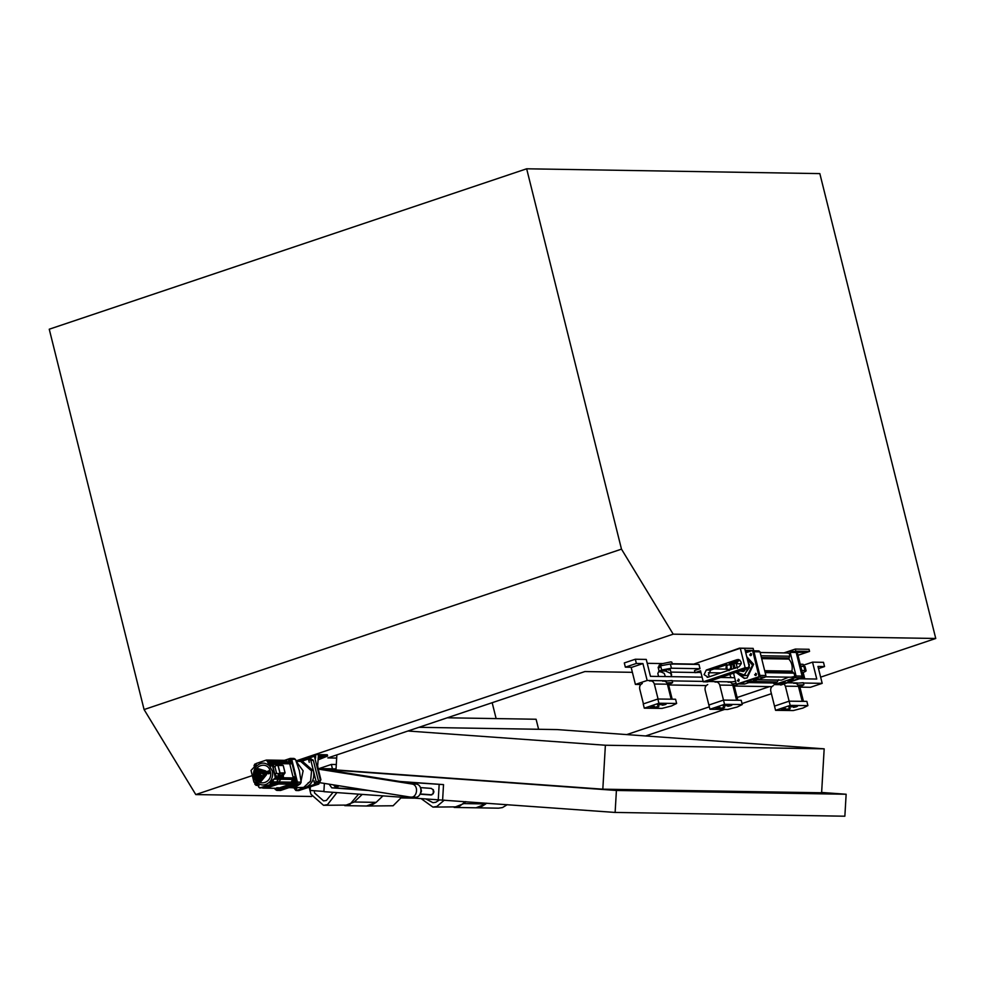 <?xml version="1.0" encoding="UTF-8"?>
<svg xmlns="http://www.w3.org/2000/svg" width="985" height="985" viewBox="0 0 985 985"><rect width="100%" height="100%" fill="white"/><g stroke="black" fill="none" stroke-linecap="round" stroke-linejoin="round"><path stroke-width="1.48" d="M426.025 799.044L432.981 802.701L435.801 802.258L439.458 799.943L435.801 802.258L432.981 802.701L426.025 799.044M465.474 801.642L458.739 806.838L432.92 807.097L436.86 806.481L444.333 800.115M421.223 798.7L432.92 807.097M476.026 807.786L485.74 803.945L480.618 807.195L476.678 807.811L498.558 808.18L502.498 807.565L507.263 804.659M314.24 790.733L314.584 792.987L323.585 800.904L326.404 800.46L333.078 792.334L326.404 800.46L323.585 800.904L314.584 792.987L314.24 790.733M358.565 794.169L349.343 805.053L323.523 805.299L327.463 804.683L336.919 792.617M309.192 787.311L310.915 794.218L323.523 805.299M382.894 795.929L376.135 802.369L371.222 805.41L367.282 806.025L393.101 805.767L401.584 797.284M332.45 768.817L331.354 764.446L336.304 764.532M336.045 768.879L319.017 768.596L331.354 764.446M632.382 672.324L584.905 671.548L327.833 757.921L336.673 758.068M626.743 734.588L709.323 706.848M737.125 697.503L769.507 686.619M311.654 796.483L195.781 794.575L252.308 775.589M314.597 754.658L296.288 760.814L314.868 754.572L314.412 756.246L320.26 779.701L320.913 779.714L317.626 766.527L318.352 755.889L327.623 756.037L327.315 754.769L314.868 754.572L673.198 634.168L935.75 638.477L820.64 677.151M771.415 693.686L742.025 703.561M724.554 709.434L645.631 735.955M401.301 797.948L413.725 798.158M195.781 794.575L144.081 709.557L49.25 329.212L526.655 168.792L819.84 173.606L935.75 638.477M673.198 634.168L621.486 549.137L526.655 168.792M492.168 702.699L496.132 718.594M538.598 729.282L536.099 719.247L447.264 717.794M621.486 549.137L144.081 709.557M659.544 667.461L659.014 665.343L662.105 663.705L670.908 661.895L671.832 662.154L672.361 664.259M665.404 676.56L664.161 673.309L658.965 671.044L657.832 673.494L658.571 676.449M666.513 670.994L658.965 671.044M671.524 676.67L670.81 673.383L665.614 671.117M655.69 707.045L654.668 707.587L655.69 707.045C654.077 707.846 654.816 707.858 657.906 707.07L658.94 706.528L657.906 707.07C659.531 706.27 658.793 706.257 655.69 707.045C654.077 707.846 654.816 707.858 657.906 707.07C659.531 706.27 658.793 706.257 655.69 707.045M663.004 704.571L661.982 705.125L663.004 704.571C661.391 705.383 662.129 705.383 665.22 704.595L666.254 704.053L665.22 704.595C666.845 703.795 666.106 703.783 663.004 704.571C661.391 705.383 662.129 705.383 665.22 704.595C666.845 703.795 666.106 703.783 663.004 704.571M658.571 704.521L657.549 705.063L658.571 704.521C656.958 705.322 657.697 705.334 660.787 704.546L661.821 704.004L660.787 704.546C662.413 703.746 661.674 703.733 658.571 704.521C656.958 705.322 657.697 705.334 660.787 704.546C662.413 703.746 661.674 703.733 658.571 704.521M651.257 706.984L650.235 707.538L651.257 706.984C649.644 707.796 650.383 707.796 653.474 707.021L654.508 706.467L653.474 707.021C655.099 706.208 654.36 706.208 651.257 706.984C649.644 707.796 650.383 707.796 653.474 707.021C655.099 706.208 654.36 706.208 651.257 706.984M664.579 681.115L672.066 680.549L672.595 682.667L668.593 684.809M666.857 682.864L672.595 682.667M644.288 708.178L662.006 708.4L671.536 705.949L676.633 703.462L675.575 699.239L657.857 699.018L643.23 703.955L644.288 708.178L658.903 703.241L657.857 699.018M672.176 699.19L668.322 683.738L667.214 683.578M676.633 703.462L658.903 703.241M803.341 665.232L812.539 662.142L816.762 679.047L799.438 678.763M734.675 677.705L720.7 677.471M702.12 677.163L650.469 676.326L646.259 659.421L635.325 659.236L636.372 663.459L642.934 663.57L631.914 667.276L625.352 667.165L636.372 663.459M799.906 687.124L810.433 687.296L822.192 683.344L803.428 683.036M797.419 682.937L787.495 682.777M731.781 681.866L708.757 681.485M703.179 681.398L672.152 680.881M666.143 680.783L647.157 680.475L642.934 663.57M640.779 684.513L635.399 684.427L647.157 680.475M771.834 686.656L734.268 686.04M706.196 685.585L668.63 684.969M822.192 683.344L817.969 666.439L824.543 666.549L818.51 668.581M812.539 662.142L823.485 662.326L824.543 666.549M635.399 684.427L631.126 667.264M635.325 659.236L624.305 662.942L625.352 667.165M803.169 672.459L804.77 678.85M647.231 663.311L662.536 663.57M672.226 663.73L693.292 664.075M731.042 677.643L729.811 674.405M721.328 708.116L720.306 708.671L721.328 708.116C719.715 708.929 720.454 708.929 723.544 708.141L724.578 707.599L723.544 708.141C725.169 707.341 724.431 707.328 721.328 708.116C719.715 708.929 720.454 708.929 723.544 708.141C725.169 707.341 724.431 707.328 721.328 708.116M728.641 705.654L727.62 706.196L728.641 705.654C727.029 706.454 727.767 706.467 730.858 705.679L731.892 705.137L730.858 705.679C732.483 704.878 731.744 704.866 728.641 705.654C727.029 706.454 727.767 706.467 730.858 705.679C732.483 704.878 731.744 704.866 728.641 705.654M724.209 705.592L723.187 706.146L724.209 705.592C722.596 706.405 723.335 706.405 726.425 705.629L727.459 705.075L726.425 705.629C728.05 704.817 727.312 704.804 724.209 705.592C722.596 706.405 723.335 706.405 726.425 705.629C728.05 704.817 727.312 704.804 724.209 705.592M716.908 708.067L715.873 708.609L716.908 708.067C715.282 708.868 716.021 708.88 719.112 708.092L720.146 707.55L719.112 708.092C720.737 707.292 719.998 707.279 716.908 708.067C715.282 708.868 716.021 708.88 719.112 708.092C720.737 707.292 719.998 707.279 716.908 708.067M730.107 682.211L735.573 681.324M732.298 683.972L736.103 683.43M738.024 684.132L734.231 685.892M707.735 684.575C705.592 685.585 704.731 687.407 705.125 690.029L709.926 709.262L727.644 709.471L737.174 707.033L742.271 704.534L741.212 700.31L723.495 700.101L736.558 700.249L732.828 685.252L719.752 685.092C718.89 682.63 717.314 681.632 715.048 682.1M737.814 700.273L733.96 684.809L732.643 684.673M742.271 704.534L724.541 704.324L723.495 700.101L708.868 705.038L723.495 700.101L719.752 685.092M709.926 709.262L724.541 704.324M800.226 664.21L803.107 664.309L803.637 666.414L800.743 666.328M802.812 678.825L802.997 677.569M786.966 709.2L785.944 709.742L786.966 709.2C785.353 710 786.092 710.013 789.182 709.225L790.216 708.683L789.182 709.225C790.807 708.412 790.068 708.412 786.966 709.2C785.353 710 786.092 710.013 789.182 709.225C790.807 708.412 790.068 708.412 786.966 709.2M794.279 706.725L793.257 707.279L794.279 706.725C792.666 707.538 793.405 707.538 796.496 706.75L797.53 706.208L796.496 706.75C798.121 705.949 797.382 705.937 794.279 706.725C792.666 707.538 793.405 707.538 796.496 706.75C798.121 705.949 797.382 705.937 794.279 706.725M789.847 706.676L788.825 707.218L789.847 706.676C788.234 707.476 788.973 707.489 792.063 706.701L793.097 706.159L792.063 706.701C793.688 705.9 792.95 705.888 789.847 706.676C788.234 707.476 788.973 707.489 792.063 706.701C793.688 705.9 792.95 705.888 789.847 706.676M782.546 709.138L781.511 709.692L782.546 709.138C780.92 709.951 781.659 709.951 784.75 709.175L785.784 708.621L784.75 709.175C786.375 708.363 785.636 708.35 782.546 709.138C780.92 709.951 781.659 709.951 784.75 709.175C786.375 708.363 785.636 708.35 782.546 709.138M795.745 683.294L803.341 682.703L803.871 684.821L799.869 686.964M797.936 685.055L803.871 684.821M773.373 685.646C771.23 686.656 770.368 688.478 770.762 691.113L775.564 710.333L793.282 710.554L802.812 708.104L807.909 705.617L806.85 701.382L789.133 701.172L802.196 701.332L798.466 686.323L785.39 686.176L784.072 683.922M803.452 701.345L799.598 685.892L798.281 685.757M807.909 705.617L790.179 705.395L789.133 701.172L774.505 706.11L789.133 701.172L785.39 686.176M775.564 710.333L790.179 705.395M704.078 674.651L708.092 677.188L738.947 666.82C742.37 663.077 741.779 660.676 737.149 659.642L706.307 670.009L704.078 674.651M707.144 677.335L708.092 677.188M726.967 664.604L710.678 670.071L708.449 674.713L709.631 676.67M671.647 675.057L670.206 669.283L668.655 670.108C671.105 668.901 670.009 668.889 665.367 670.059L663.828 670.957M659.347 667.695C657.438 667.571 657.869 666.931 660.627 665.774L670.366 663.988L698.956 664.456L700.003 668.692L671.425 668.212L661.674 669.997C658.916 671.167 658.497 671.807 660.406 671.918M802.332 672.681L803.612 672.324C806.37 671.167 806.801 670.526 804.893 670.403L803.834 666.18L800.694 666.131M726.708 664.912L726.068 664.9M803.834 666.18L805.028 666.525L806.087 670.748L801.753 670.354M726.524 669.123L714.125 668.913M670.908 672.09L694.979 672.484M699.867 672.57L700.975 672.583M708.437 672.706L720.823 672.915M700.889 672.226L695.028 672.657L694.499 670.539L700.003 668.692M661.674 669.997L660.627 665.774M703.265 681.792L707.649 681.854L749.511 667.793L744.66 648.352L740.289 648.278L745.14 667.719L703.265 681.792L700.532 670.797L695.028 672.657M738.11 659.494L739.058 659.667M692.96 664.358L740.289 648.278M745.14 667.719L749.511 667.793M739.994 660.221L729.86 663.631M793.75 683.331C796.028 682.864 797.591 683.861 798.466 686.323M728.112 682.26C730.39 681.78 731.953 682.777 732.828 685.252M643.451 703.955L639.708 688.958C639.314 686.336 640.176 684.513 642.318 683.491M662.696 681.189C664.974 680.709 666.537 681.706 667.411 684.181L671.142 699.178L658.078 699.018L654.336 684.021C653.461 681.546 651.898 680.549 649.62 681.029M805.348 652.242L797.284 652.427M809.03 649.287L795.351 649.066L802.418 677.384L803.514 677.397L796.976 651.196L809.559 651.405L809.03 649.287M803.514 677.397L780.736 685.055L802.418 677.384M795.351 649.066L783.925 652.907M797.136 651.824L805.718 651.922M809.559 651.405L797.998 655.284M735.906 672.361L744.266 678.394L747.073 677.963L753.624 664.309L746.741 656.699M736.448 661.415L735.573 663.348M738.849 679.33L738.824 681.14M739.206 679.921L737.371 680.537L739.206 679.921L738.307 679.121M751.161 653.671L751.124 655.468M751.518 654.249L749.683 654.877L751.518 654.249L750.619 653.461M756.111 673.531L756.086 675.341M756.468 674.122L754.633 674.737L756.468 674.122L755.569 673.321M716.784 656.182L739.452 648.155L753.131 648.376L760.186 676.683L736.324 684.316L733.542 673.161M745.165 650.346L752.565 650.469L759.09 676.67L760.186 676.683M759.09 676.67L736.324 684.316M754.633 674.737L755.532 675.525M749.683 654.877L750.582 655.665M737.371 680.537L738.27 681.324M752.565 650.469L745.768 652.747M737.617 673.605L744.808 678.394M746.716 650.95L746.889 651.602L748.723 650.986L745.313 650.937M746.889 651.602L745.473 651.577M745.78 669.049L743.306 671.585L740.055 670.97M740.018 663.804L741.299 663.102M736.509 672.164L742.333 675.722L747.541 675.439L752.515 665.072L747.393 659.322M739.009 679.502L738.984 680.98M756.271 673.703L756.246 675.181M751.321 653.843L751.296 655.308M754.301 679.145L757.65 678.456M758.056 678.714C754.596 679.219 752.983 679.761 753.229 680.339L758.413 678.776M748.243 681.583L751.198 680.98M751.432 681.128L747.356 682.507L751.727 681.177M791.866 680.118C787.791 681.152 786.843 681.14 788.997 680.069C793.073 679.047 794.033 679.059 791.866 680.118L793.196 679.342M787.643 680.733L788.997 680.069M789.096 679.712C787.212 680.635 788.049 680.647 791.595 679.761L792.666 679.293M781.93 682.137L784.897 681.534M781.056 683.061L785.131 681.682L780.736 682.9M751.062 681.152L750.225 681.62C747.726 682.26 747.135 682.248 748.452 681.595M749.893 681.62L748.797 681.595M784.75 681.706L783.925 682.174C781.413 682.802 780.822 682.802 782.152 682.149M783.58 682.162L782.496 682.149M802.098 676.116L796.2 652.452L795.117 651.491L789.096 651.393L790.179 652.353L796.077 676.018L795.301 677.655L774.395 684.612L780.748 684.661L801.31 677.754L802.098 676.116L796.077 676.018M779.332 683.762L780.748 684.661L774.727 684.563L773.151 682.999M784.405 652.92L788.763 651.454M778.569 679.712L777.263 681.891L752.22 681.485M757.477 679.712L781.548 680.118L788.579 677.175M791.928 676.966C794.698 677.04 795.314 675.759 793.775 673.112L765.173 672.644M764.68 670.699L791.878 671.142L793.775 673.112M791.878 671.142C792.814 666.463 791.817 662.449 788.874 659.076L761.676 658.633M760.962 655.764L789.576 656.232L788.874 659.076M789.576 656.232C789.995 654.102 789.268 653.043 787.372 653.067M748.895 682.605L775.552 683.036L777.263 681.891M759.989 651.848L765.887 675.513L759.866 675.414L753.968 651.75L759.989 651.848L758.906 650.9L752.885 650.802M765.099 677.163L744.537 684.07L738.516 683.972L759.09 677.052L765.099 677.163L765.887 675.513M743.121 683.171L744.537 684.07L738.516 683.972M752.552 650.851L753.968 651.75M733.702 668.581L733.012 664.604L729.22 663.619L731.252 664.567L731.572 669.308M737.396 668.359L736.127 663.496L731.953 662.93M736.127 663.496L731.83 662.351M735.204 668.322L733.936 663.459M297.076 762.624L303.097 770.836L300.597 783.346M300.043 783.998L295.241 787.212L289.873 787.717M300.154 783.937L295.254 787.261L291.868 787.791L303.675 787.397L310.57 781.043L311.568 770.959L300.721 761.43L296.547 761.356M300.511 783.518L303.134 770.824L297.051 762.562M313.883 780.957L314.461 783.272L314.19 780.908M308.674 760.038L309.253 762.353L308.982 759.989M295.709 787.064L296.288 789.379L297.002 787.877M300.29 787.889L305.633 787.384C312.085 784.343 314.695 778.889 313.489 771.009L302.69 761.504L300.721 761.467M310.841 760.371L309.142 759.004L311.075 758.967L313.353 760.408L310.841 760.371L316.148 781.647L318.66 781.684L318.598 782.361L317.404 784.319L298.911 790.536L296.399 790.499L314.88 784.282L316.148 781.647M301.078 761.442L308.564 758.93M313.353 760.408L318.66 781.684M295.808 790.426L293.801 787.815M275.381 789.514L276.797 790.413L296.633 783.74L297.408 782.102L291.72 759.287L290.304 758.388L284.53 760.334L270.346 760.1M290.304 758.388L294.035 758.45L295.451 759.349L291.72 759.287M276.797 790.413L280.528 790.475L300.363 783.801L301.139 782.164L297.408 782.102M300.363 783.801L296.633 783.74M295.451 759.349L299.378 770.775L301.139 782.164M310.127 781.819L308.071 782.927M318.167 784.072L300.08 790.142L318.82 784.072L318.167 784.072L320.26 779.701M315.065 756.258L315.545 758.154L315.68 755.84L314.757 756.148M320.913 779.714L318.82 784.072M318.623 757.797L323.302 757.33L318.66 757.256M327.623 756.037L318.512 759.718M329.113 784.171L331.773 787.828L336.144 787.901L333.484 784.86L336.279 787.901L339.025 785.747M335.7 785.217L337.387 787.68M433.289 789.588L433.228 793.848M486.541 803.157L485.74 803.945L463.861 803.588L454.147 807.429L476.678 807.811M465.806 801.667L463.861 803.588M821.625 792.469L846.14 794.242L844.859 816.208L615.12 812.44L323.893 791.669L324.373 783.407M323.905 791.435L310.176 790.438L310.373 786.916M605.381 745.239L602.82 789.182L821.613 792.777L824.174 748.834L605.381 745.239L407.95 731.005M602.82 789.182L335.983 769.938L336.858 754.892M418.921 727.312L557.338 729.589L824.174 748.834M615.12 812.44L616.413 790.462L323.856 769.371M846.14 794.242L616.413 790.462M366.629 805.989L376.135 802.369L354.255 801.999L362.197 794.439M354.255 801.999L344.75 805.632L367.282 806.025M402.73 781.918L443.521 784.614L399.922 781.474M420.152 794.205L431.024 794.981M431.159 794.981L430.876 794.981C434.693 793.048 434.828 790.856 431.27 788.382L420.484 787.606M336.144 787.901L366.198 790.068M420.275 793.972L431.972 794.809M331.773 787.828L368.993 790.512M443.521 784.614L442.622 799.992M439.15 784.54L438.251 799.918M420.792 788.456L421.481 791.103L420.718 792.925M319.509 782.644L410.179 797.074L415.251 797.197M414.55 797.136C421.826 798.663 423.538 784.86 416.175 784.06L317.835 768.411M410.179 797.074C417.455 798.589 419.154 784.786 411.804 783.986L318.266 769.1M278.447 778.95L280.959 778.987L278.952 781.955L281.562 777.731L279.038 777.694L276.034 783.974L263.771 788.099L262.675 787.409L266.282 788.135L278.546 784.011L278.952 781.955L279.149 782.755L276.637 782.718M278.041 763.621L276.957 762.932L278.041 763.621M274.618 762.846L272.611 760.174L274.618 762.846M265.199 787.446L266.282 788.135L265.199 787.446L266.282 788.135L278.546 784.011L279.149 782.755L290.858 782.952L293.271 777.928L289.75 763.806L288.654 763.129L291.055 763.831L290.058 759.817L291.154 759.841L296.017 779.357L294.934 779.049M287.632 763.067L286.906 761.885L285.601 761.861L286.327 763.043L284.308 760.371L286.709 761.085L285.625 760.395L289.11 759.226L290.058 759.817L289.11 759.226M276.896 787.643L277.992 788.332L276.896 787.643L277.992 788.332L290.255 784.208L293.271 777.928L289.75 763.806L280.393 763.658M261.123 781.339L266.603 774.555L267.046 772.437L265.704 770.935L257.947 768.596M265.704 770.935L266.997 772.437L266.603 774.555M265.556 771.353L266.639 772.56L266.282 774.259L261.025 780.748L259.412 780.317L256.962 770.492L258.132 769.125L265.556 771.353M266.295 772.683L260.766 780.452L259.806 780.194L257.331 770.368L258.045 769.544L266.295 772.683M257.331 770.368L258.045 769.544L257.356 770.368L258.033 769.544L266.27 772.683L260.754 780.452L259.781 780.194M265.716 772.868L264.67 775.06L262.773 773.865L263.832 771.674L265.716 772.868M264.288 771.612L262.798 773.865L264.226 775.133M264.965 772.326L265.347 773.003L263.869 774.616L264.965 772.326L265.371 773.003L263.894 774.616M266.566 774.555L261.074 781.339L259.141 780.809L256.506 770.245L257.898 768.596L265.654 770.935M257.898 769.088L256.986 770.492L259.412 780.317M259.831 774.789L258.747 770.442L262.441 771.55L259.831 774.789L258.76 770.442M260.939 779.258L259.855 774.912L263.549 776.02L260.939 779.258L259.88 774.912M262.145 773.262L262.441 773.878L261.998 773.41M262.305 773.102L261.69 772.782L262.305 773.102M264.633 772.117L263.537 774.407M259.08 770.812L262.022 771.698L259.929 774.259L259.08 770.812L262.01 771.698L259.929 774.259M260.188 775.281L263.143 776.168L261.05 778.729L260.188 775.281L263.118 776.168L261.05 778.729M263.315 772.671L264.128 772.08L264.029 773.213L263.291 772.732L264.152 772.08M264.312 774.518L265.039 773.003L264.534 774.641M260.963 772.696L259.806 772.856M260.705 771.686L259.548 771.846M261.185 772.092L259.658 772.375L261.185 772.092M261.173 776.586L262.527 776.672L261.173 776.586M261.148 771.883L259.732 772.585M261.776 776.759L261.616 776.118M262.108 777.128L261.111 776.845M264.226 772.56L263.364 772.843L264.226 772.56M263.364 772.843L264.177 772.425M265.137 773.878L265.051 773.065M294.158 780.526L294.133 782.336M294.515 781.117L292.68 781.733L294.515 781.117L293.616 780.317M293.579 782.521L292.68 781.733M289.196 760.605L289.171 762.415M289.553 761.196L287.719 761.811L289.553 761.196L288.654 760.395M288.617 762.599L287.719 761.811M296.153 783.075L275.812 789.527L290.255 784.208L296.153 783.075L296.67 781.979L295.549 779.061M276.908 789.539L275.96 788.936L276.908 789.539M290.206 759.238L291.154 759.841L290.206 759.238M296.67 781.979L295.574 781.967L294.577 777.953L281.562 777.731L280.959 778.987L293.973 779.209L294.577 777.953M274.716 788.32L275.812 789.527L274.864 788.923M295.574 781.967L295.057 783.05M291.572 784.232L293.973 779.209M278.213 787.655L279.297 788.345L278.213 787.655M286.906 761.885L285.625 760.395M291.055 763.831L289.972 763.141L291.055 763.831M276.034 783.974L290.255 784.208L290.858 782.952L292.163 782.976M271.38 761.627L285.601 761.861L285.404 761.06L272.611 760.174L273.695 760.863L271.183 760.826L272.106 762.809M272.808 782.373L272.082 783.9L270.752 783.063L271.491 781.536L272.808 782.373L271.38 782.164L271.158 783.013L272.143 782.546M271.798 781.487L273.153 782.373L271.934 783.937M271.097 782.755L272.119 782.422M272.02 782.459L271.38 782.164M282.954 775.281L283.815 773.447L281.636 775.257L279.666 775.22L280.393 773.422M280.528 773.397L277.955 775.38L278.866 773.865L276.563 773.348L278.73 773.681L279.974 772.782L278.139 765.419L283.212 765.505L285.047 772.868L279.925 772.991L277.955 765.443L276.65 764.976L274.913 766.625L276.539 773.151L274.716 773.791L277.376 777.288L281.611 777.362M281.636 775.257L279.617 775.441M283.138 765.567L275.591 764.52C278.632 765.259 279.112 765.283 277.007 764.569L278.977 764.606C281.956 765.32 282.387 765.333 280.294 764.619L280.343 765.025M285.047 772.868L283.323 775.269L282.683 774.432L282.621 775.54M278.546 765.148L277.487 764.717M281.833 765.197L280.774 764.766M274.913 766.625L276.49 765.037L275.455 764.508M279.875 763.289L273.941 763.831L273.067 767.056L274.716 773.791M276.317 763.227L273.941 763.831L275.652 763.215L275.578 764.52L275.899 763.363L280.109 763.437M278.977 764.606L276.871 764.422M277.277 777.227L283.409 776.537L283.151 775.503L283.249 776.808L279.026 776.734L277.955 775.38M255.349 766.576L254.031 765.739L254.758 764.212L256.088 765.049L255.201 766.613M255.447 765.357L254.881 764.779L254.376 765.443L254.943 766.022L255.447 765.357M256.235 766.158L255.374 766.638M255.238 764.188L255.952 764.348M254.758 764.212L255.41 764.175M279.408 776.402L279.223 773.951L279.826 775.749M279.321 776.451L278.644 774.136M256.162 784.922L254.832 784.085L255.571 782.558L256.888 783.395L256.014 784.959M256.26 783.691L255.681 783.112L255.177 783.777L255.755 784.355L256.26 783.691M257.22 784.109L256.186 784.971M255.903 782.558L256.888 782.792L258.92 787.347L256.728 782.287C261.32 786.116 265.765 785.87 270.062 781.548L270.21 781.364C272.439 778.298 273.128 774.826 272.279 770.972L269.471 765.825C264.879 761.984 260.434 762.23 256.137 766.552L255.989 766.749C253.761 769.814 253.071 773.274 253.921 777.14L258.895 787.335L263.401 788.135M255.571 782.558L256.223 782.509M255.46 783.186L256.199 783.432M255.435 783.678L256.888 783.395M294.416 779.061L295.155 777.534L293.825 776.697M271.269 765.567L269.939 764.729L270.678 763.19L271.995 764.04L271.121 765.604M271.368 764.335L270.789 763.757L270.296 764.422L270.863 765L271.368 764.335M270.678 763.19L271.331 763.153L271.294 765.616M271.207 764.126L270.579 763.831M282.683 776.463L282.51 774.001L283.101 775.811M282.596 776.5L281.932 774.198M274.138 763.991L272.968 767.29L274.606 773.878L277.228 777.153M277.117 765.493L276.539 763.166L277.117 765.493M275.652 764.532L276.539 763.166L277.056 764.976M277.191 764.422L276.797 763.597M280.405 765.542L279.826 763.227L280.405 765.542M278.927 764.582L279.826 763.227L280.294 764.594M280.479 764.471L280.072 763.646M268.573 772.375L267.292 772.991L268.511 772.474L267.292 772.991L267.095 771.784L269.102 772.338L267.095 771.784M255.238 776.574C252.049 765.542 267.932 760.211 270.296 771.514C273.498 782.546 257.614 787.889 255.238 776.574M270.579 765.862C270.764 766.638 270.764 766.638 270.579 765.862C270.764 766.638 270.764 766.638 270.579 765.862M278.841 777.313L275.923 783.974L263.66 788.086L258.92 787.347L260.003 788.037L272.857 783.925L275.923 783.974M278.94 777.694L275.283 777.633L272.352 763.523L268.696 762.981L267.612 761.565L267.415 760.765L271.072 760.826L269.976 760.137L271.995 762.809M274.322 762.883L275.418 763.572L274.322 762.883M271.269 762.833L275.418 763.572M270.567 763.067L269.287 762.981L270.013 765.32L269.496 763.264M256.74 763.498L254.647 764.212L254.167 767.746M254.635 782.509L254.844 783.358M257.922 785.316L255.164 784.602L258.23 785.143M276.526 782.718L273.461 782.669L272.857 783.925M273.461 782.669L272.759 780.379L273.978 779.123L277.635 779.184M272.476 765.64L275.283 777.633L274.68 778.889L278.336 778.95M271.195 766.071L270.013 765.32M255.965 766.65L256.149 763.498L266.319 760.075L256.149 763.498L256.137 766.552L253.81 767.487L255.989 766.749L253.822 767.487L251.027 770.467L253.97 782.176L256.703 782.373M270.764 784.626L271.318 781.228L273.337 780.379M275.111 777.67L274.68 778.889L270.21 781.364L273.104 780.637M254.339 782.349L251.052 770.479L252.345 768.989L251.052 770.479L253.945 782.176L256.888 782.792M271.023 784.072L270.259 784.109L270.358 781.462M267.157 771.526L269.361 770.541L269.767 773.213L268.573 773.828L269.804 773.213L269.397 770.541L267.194 771.526L269.25 771.612M268.462 772.88L267.44 773.163L268.511 772.474M256.063 772.905L256.075 773.791L256.112 772.905M255.694 773.705L255.669 772.868M256.051 774.801L256.063 773.964L256.051 774.801M255.706 774.592L256.026 773.964M256.728 775.737L255.694 775.946L256.162 774.961M256.666 776.783L256.235 775.971L256.666 776.783M256.346 778.027L256.642 777.19M257.22 778.064L256.568 778.495L257.22 778.064M257.147 779.43L257.282 778.532M258.033 780.034L257.885 779.394M268.622 773.828L267.403 773.163M255.731 772.769L255.706 771.957M256.605 772.425L255.829 772.228M255.497 774.838L255.792 773.939M256.679 775.737L255.657 775.946M255.743 775.33L256.654 775.503M256.1 777.424L256.913 776.734M256.568 778.495L257.073 777.867M256.802 778.876L257.257 778.187M257.701 780.108L257.676 779.209M268.77 771.255L269.028 771.871L268.77 771.255M270.087 760.137L271.183 760.826L270.087 760.137M274.433 762.895L275.529 763.572L274.433 762.895M670.366 663.988L671.425 668.212M710.678 670.071L706.307 670.009M667.411 684.181L654.336 684.021M803.723 651.885L803.883 652.538M737.839 660.947L736.066 663.471L737.777 660.972M736.472 672.176L742.333 675.722L744.475 675.39L749.45 665.023L748.071 662.006M749.117 667.928L744.155 674.971L736.718 672.09M736.177 663.681L738.528 660.726M796.2 652.452L790.179 652.353M801.31 677.754L795.301 677.655M778.113 680.13L757.28 679.785M792.248 672.139L764.939 671.696M788.726 658.005L761.405 657.549M748.735 664.666L748.969 665.614M726.942 664.74L726.807 664.789C725.317 667.805 726.08 669.763 729.097 670.662M730.39 668.938C731.301 665.244 730.193 664.05 727.053 665.331C726.142 669.024 727.25 670.231 730.39 668.938M728.124 670.465L727.065 669.714L726.795 664.924M317.404 784.319L314.88 784.282M318.598 782.361L316.087 782.312M315.335 783.863L317.86 783.9M310.472 759.841L312.996 759.891M314.412 756.246L299.058 761.405M321.75 757.847L321.43 756.578M411.804 783.986L416.175 784.06M293.284 779.443L277.745 779.184M291.966 782.164L276.44 781.918M277.992 788.332L266.282 788.135M278.152 775.33L279.925 772.991L285.01 773.077M283.212 765.505L280.528 764.631L283.249 765.505L285.084 772.868L283.2 775.269M274.901 766.589L273.079 767.204M275.246 764.545L275.591 763.276M273.067 767.056L274.852 766.465M276.563 773.348L274.79 773.951M279.149 776.463L277.376 777.288M256.088 765.049L255.386 765.21M271.995 764.04L271.343 764.2M267.415 760.765L266.332 760.075L267.44 761.602L271.269 761.627M273.264 781.856L276.329 781.918M267.44 761.602L269.25 765.345M256.112 766.478L256.149 763.498L266.332 760.075L267.243 760.802M260.003 788.037L258.957 787.311M270.666 782.595L270.173 784.614L259.905 787.901M274.581 778.753L273.879 779M270.604 766.059L269.631 765.739M254.438 782.484L256.001 782.004M271.318 781.228L270.629 781.093M269.89 782.619L270.222 781.622M724.209 677.532L723.926 676.387M659.211 671.585L658.152 667.35M792.814 677.237L765.616 676.793M760.149 652.513L787.938 652.969M736.189 663.742L741.249 663.816M740.412 670.847L744.488 670.92M296.165 790.524L298.689 790.573M308.785 758.893L311.297 758.93M317.071 767.253L317.983 766.946M279.038 788.394L263.512 788.135M290.23 763.104L274.692 762.846M290.427 759.201L289.344 759.189M276.686 789.576L275.591 789.551M295.044 779.024L295.66 779.037M285.884 760.346L284.567 760.334M279.937 763.276L276.354 763.215M274.593 762.846L271.528 762.796M270.235 760.1L266.319 760.075M259.055 785.377L255.989 785.328M272.599 765.616L270.321 766.096M254.918 782.509L253.945 782.176"/></g></svg>
